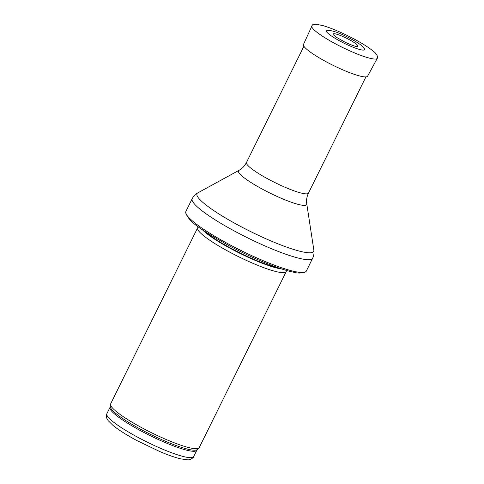 <?xml version="1.0" encoding="UTF-8"?>
<svg xmlns="http://www.w3.org/2000/svg" width="484" height="484" viewBox="0 0 484 484"><rect width="100%" height="100%" fill="white"/><g stroke="black" fill="none" stroke-linecap="round" stroke-linejoin="round"><path stroke-width="0.73" d="M286.486 270.417L286.316 271.294A49.404 7.732 -153.7 0 1 286.213 271.609L199.196 447.67A49.404 7.732 -153.7 0 1 198.924 448.033A49.404 7.732 -153.7 0 1 142.502 428.098A49.404 7.732 -153.7 0 1 110.497 404.328A49.404 7.732 -153.7 0 1 110.618 403.892L197.635 227.831A49.404 7.732 -153.7 0 1 197.823 227.559L198.41 226.887M286.213 271.609A49.404 7.732 -153.7 0 1 229.519 252.031A49.404 7.732 -153.7 0 1 197.635 227.831M229.222 244.426A67.185 10.521 -153.7 0 1 185.687 212.452A67.185 10.521 -153.7 0 1 185.862 211.508L192.184 198.718A67.185 10.521 -153.7 0 0 235.545 231.63A67.185 10.521 -153.7 0 0 312.652 258.25L306.33 271.046A67.185 10.521 -153.7 0 1 305.688 271.76A67.185 10.521 -153.7 0 1 229.222 244.426M348.982 39.482A13.836 2.166 26.3 0 0 348.819 39.398A13.836 2.166 26.3 0 0 333.264 34.697L336.392 37.298L344.959 42.144C351.299 45.103 355.401 46.573 357.259 46.555A13.836 2.166 26.3 0 0 348.982 39.482M326.779 30.341A21.387 3.346 26.3 0 0 344.009 43.167A21.387 3.346 26.3 0 0 364.658 49.059L361.391 45.411C358.801 43.403 355.286 41.2 350.846 38.817C340.046 32.979 332.024 30.153 326.779 30.341M138.103 437.451A48.412 7.581 -153.7 0 1 106.855 413.735C106.22 414.486 106.208 416.028 106.813 418.364L108.077 420.542L112.851 425.285C118.568 429.931 126.693 435.086 137.232 440.749L160.21 451.747C168.42 455.196 175.299 457.58 180.847 458.892L187.514 459.8C189.722 460.266 193.685 457.804 193.661 456.636A48.412 7.581 -153.7 0 1 138.103 437.451M193.661 456.636L196.819 450.253A48.412 7.581 -153.7 0 1 141.255 431.069A48.412 7.581 -153.7 0 1 110.013 407.353L106.855 413.735M196.819 450.253L197.351 449.521A48.654 7.617 -153.7 0 1 141.788 429.883A48.654 7.617 -153.7 0 1 110.267 406.481L110.013 407.353M282.033 269.05A48.467 7.587 -153.7 0 1 231.279 248.903A48.467 7.587 -153.7 0 1 202.209 229.597M279.716 268.281A48.412 7.581 -153.7 0 1 231.473 248.54A48.412 7.581 -153.7 0 1 204.224 230.971M306.771 203.891A38.061 5.959 -153.7 0 1 263.012 189.492A38.061 5.959 -153.7 0 1 238.945 170.368C242.133 168.632 244.638 166 246.465 162.473A34.582 5.415 -153.7 0 0 268.783 179.419A34.582 5.415 -153.7 0 0 308.471 193.122C306.777 196.71 306.215 200.303 306.771 203.891L313.862 250.216A65.098 10.194 -153.7 0 1 239.011 225.586A65.098 10.194 -153.7 0 1 197.835 192.868C195.445 194.144 193.564 196.093 192.184 198.718M377.314 58.286L367.592 76.176A35.768 5.602 -153.7 0 1 333.059 65.316A35.768 5.602 -153.7 0 1 303.462 44.48L312.313 25.12C311.817 24.878 313.063 24.569 316.046 24.2L323.439 25.737C332.363 28.489 342.551 32.894 354.01 38.944C362.516 43.518 368.971 47.626 373.364 51.268C375.657 52.913 377.072 54.825 377.611 57.015L377.314 58.286A36.56 5.723 -153.7 0 1 342.019 47.19A36.56 5.723 -153.7 0 1 311.769 25.894M197.351 449.521L198.924 448.033M110.267 406.481L110.497 404.328M185.687 212.452C188.427 222.84 205.549 232.205 229.095 245.727C253.67 258.904 280.175 269.606 293.467 272.171C297.902 273.472 301.974 273.333 305.688 271.76M313.862 250.216C314.304 252.884 313.898 255.564 312.652 258.25M238.945 170.368L197.835 192.868M308.471 193.122L365.91 76.902M246.465 162.473L303.904 46.258"/></g></svg>

